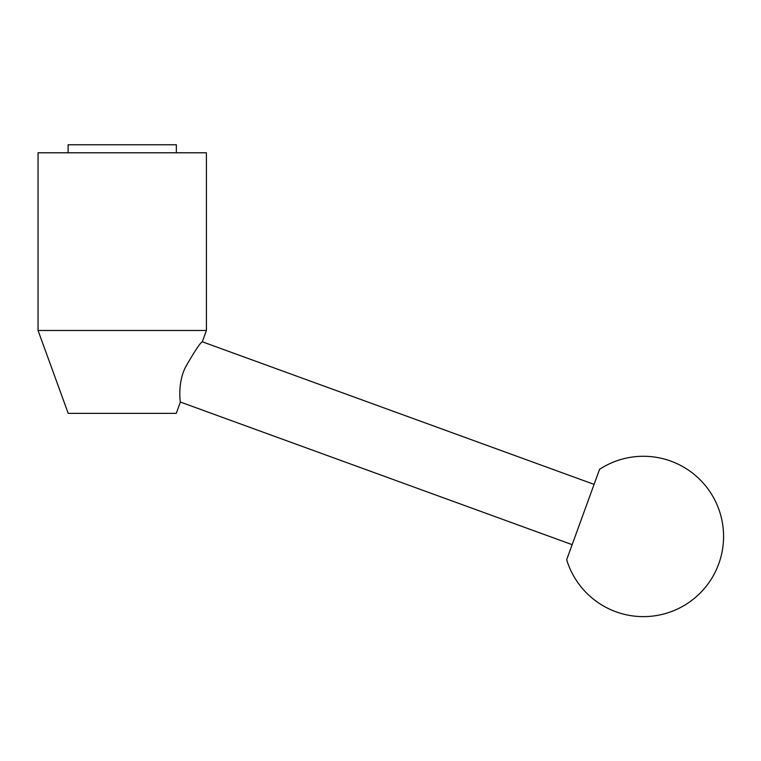 <?xml version="1.0" encoding="UTF-8"?>
<svg xmlns="http://www.w3.org/2000/svg" width="761" height="761" viewBox="0 0 761 761"><rect width="100%" height="100%" fill="white"/><g stroke="black" fill="none" stroke-linecap="round" stroke-linejoin="round"><path stroke-width="1.14" d="M206.421 330.483L202.312 341.784L594.094 484.377L572.148 544.657L180.376 402.055L176.257 413.356L68.214 413.356L38.05 330.483L38.05 152.78L206.421 152.78L206.421 330.483L38.05 330.483M180.376 402.055C180.29 402.493 177.465 383.82 185.18 367.763C194.483 351.42 200.2 342.764 202.312 341.784M68.119 152.78L68.119 144.761L176.352 144.761L176.352 152.78M594.094 484.377L599.573 469.309A80.181 80.181 0 0 1 718.736 563.882A80.181 80.181 0 0 1 566.669 559.725L572.148 544.657M599.573 469.309L566.669 559.725"/></g></svg>
